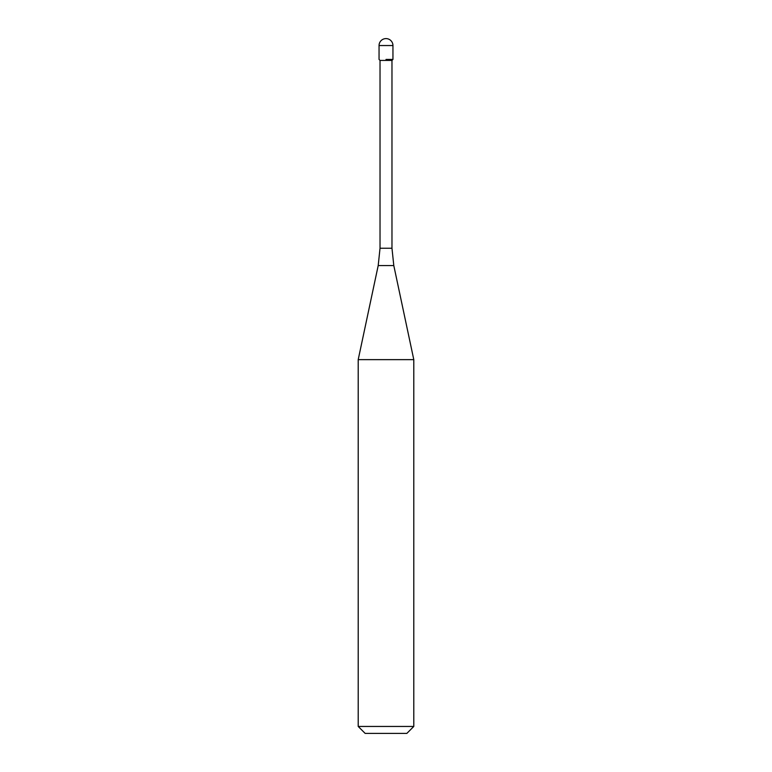 <?xml version="1.0" encoding="UTF-8"?>
<svg xmlns="http://www.w3.org/2000/svg" width="772" height="772" viewBox="0 0 772 772"><rect width="100%" height="100%" fill="white"/><g stroke="black" fill="none" stroke-linecap="round" stroke-linejoin="round"><path stroke-width="1.16" d="M386 59.444L392.948 59.444L386 59.444M391.973 248.237L393.797 265.568L378.203 265.568L380.027 248.237L391.973 248.237L391.973 60.419L380.027 60.419L379.052 59.444L379.052 45.548L379.052 59.444M393.797 265.568L413.792 359.636L358.208 359.636L378.203 265.568M413.792 726.452L406.844 733.4L365.156 733.4L358.208 726.452L413.792 726.452L413.792 359.636M386 38.6A6.948 6.948 0 0 0 379.052 45.548L392.948 45.548A6.948 6.948 0 0 0 386 38.6A6.948 6.948 0 0 0 379.052 45.548M391.973 60.419L392.948 59.444L392.948 45.548M380.027 248.237L380.027 60.419M358.208 726.452L358.208 359.636"/></g></svg>
